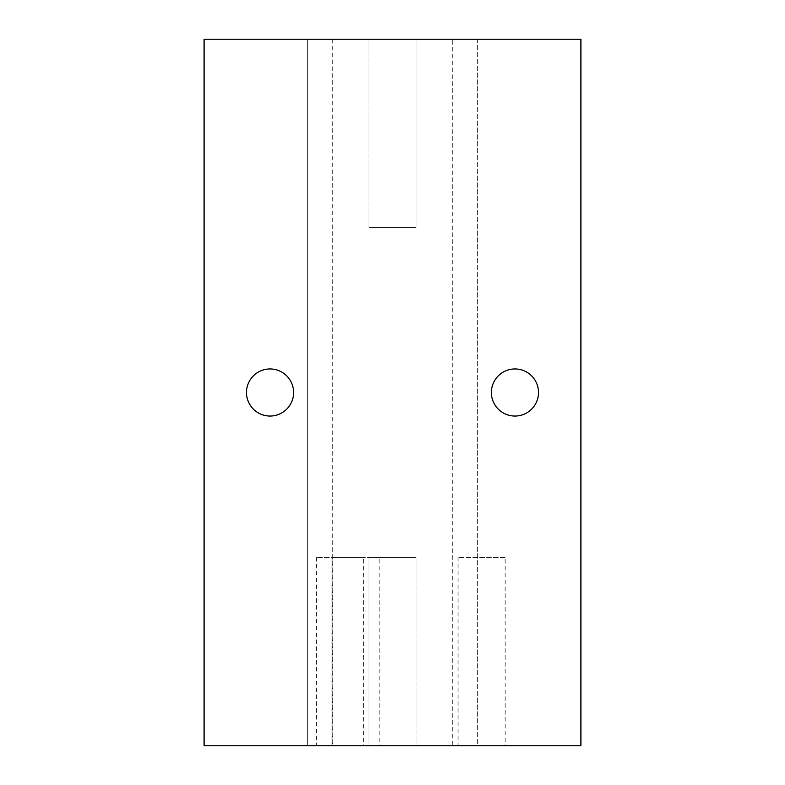 <?xml version="1.0" encoding="UTF-8"?>
<svg xmlns="http://www.w3.org/2000/svg" width="785" height="785" viewBox="0 0 785 785"><rect width="100%" height="100%" fill="white"/><g stroke="black" fill="none" stroke-linecap="round" stroke-linejoin="round"><path stroke-width="0.59" stroke-dasharray="3.92 2.94" d="M514.96 416.05A23.55 23.55 0 0 1 491.41 392.5A23.55 23.55 0 0 1 514.96 368.95A23.55 23.55 0 0 0 491.41 392.5A23.55 23.55 0 0 0 514.96 416.05A23.55 23.55 0 0 1 491.41 392.5A23.55 23.55 0 0 1 514.96 368.95A23.55 23.55 0 0 1 538.51 392.5A23.55 23.55 0 0 1 514.96 416.05A23.55 23.55 0 0 0 538.51 392.5A23.55 23.55 0 0 0 514.96 368.95A23.55 23.55 0 0 1 538.51 392.5A23.55 23.55 0 0 1 514.96 416.05M270.04 416.05A23.55 23.55 0 0 1 246.49 392.5A23.55 23.55 0 0 1 270.04 368.95A23.55 23.55 0 0 0 246.49 392.5A23.55 23.55 0 0 0 270.04 416.05A23.55 23.55 0 0 1 246.49 392.5A23.55 23.55 0 0 1 270.04 368.95A23.55 23.55 0 0 1 293.59 392.5A23.55 23.55 0 0 1 270.04 416.05A23.55 23.55 0 0 0 293.59 392.5A23.55 23.55 0 0 0 270.04 368.95A23.55 23.55 0 0 1 293.59 392.5A23.55 23.55 0 0 1 270.04 416.05M368.95 227.65L368.95 39.25L416.05 39.25L368.95 39.25L416.05 39.25L368.95 39.25L416.05 39.25L368.95 39.25L416.05 39.25L368.95 39.25L368.95 227.65L368.95 39.25L368.95 227.65L416.05 227.65L416.05 39.25L416.05 227.65L368.95 227.65L416.05 227.65L368.95 227.65L416.05 227.65L416.05 39.25L416.05 227.65L368.95 227.65M416.05 557.35L416.05 745.75L368.95 745.75L416.05 745.75L368.95 745.75L416.05 745.75L368.95 745.75L416.05 745.75L368.95 745.75L416.05 745.75L416.05 557.35L416.05 745.75L416.05 557.35L368.95 557.35L368.95 745.75L368.95 557.35L416.05 557.35L368.95 557.35L416.05 557.35L368.95 557.35L368.95 745.75L368.95 557.35L416.05 557.35M379.165 557.35L332.065 557.35L379.165 557.35L379.165 745.75L332.065 745.75L379.165 745.75M332.065 557.35L332.065 745.75M505.147 557.35L458.048 557.35L505.147 557.35L505.147 745.75L458.048 745.75L505.147 745.75M458.048 557.35L458.048 745.75M363.661 557.35L316.561 557.35L363.661 557.35L363.661 745.75L316.561 745.75L363.661 745.75M316.561 557.35L316.561 745.75M477.28 39.25L477.28 745.75L307.72 745.75L477.28 745.75L307.72 745.75L477.28 745.75L477.28 39.25L307.72 39.25L307.72 745.75L307.72 39.25L477.28 39.25M452.317 39.25L332.683 39.25L452.317 39.25L452.317 745.75L332.683 745.75L452.317 745.75M332.683 39.25L332.683 745.75M204.1 39.25L204.1 745.75L580.9 745.75L580.9 39.25L204.1 39.25"/><path stroke-width="1.18" d="M514.96 368.95A23.55 23.55 0 0 0 491.41 392.5A23.55 23.55 0 0 0 514.96 416.05A23.55 23.55 0 0 0 538.51 392.5A23.55 23.55 0 0 0 514.96 368.95M270.04 368.95A23.55 23.55 0 0 0 246.49 392.5A23.55 23.55 0 0 0 270.04 416.05A23.55 23.55 0 0 0 293.59 392.5A23.55 23.55 0 0 0 270.04 368.95M204.1 39.25L204.1 745.75L580.9 745.75L580.9 39.25L204.1 39.25"/></g></svg>
